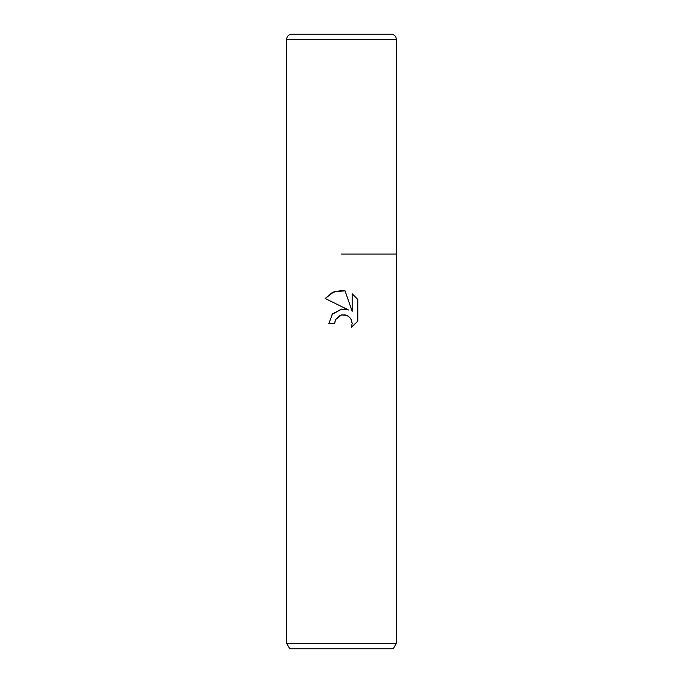 <?xml version="1.0" encoding="UTF-8"?>
<svg xmlns="http://www.w3.org/2000/svg" width="683" height="683" viewBox="0 0 683 683"><rect width="100%" height="100%" fill="white"/><g stroke="black" fill="none" stroke-linecap="round" stroke-linejoin="round"><path stroke-width="1.02" d="M341.5 314.931L335.566 319.567L334.644 323.546L328.873 323.546L332.45 313.924L341.5 309.117L348.492 309.962L325.193 298.48L332.288 292.529L341.5 290.446L345.035 290.821L352.155 311.311L352.155 293.767L357.807 299.478L357.807 321.13L351.25 327.413L352.18 323.486L351.506 320.131L349.611 317.296L346.768 315.392L341.5 314.931L345.239 314.914M396.388 643.36L393.212 648.85L289.788 648.85L286.612 643.36L396.388 643.36L396.388 39.418C396.072 36.216 394.313 34.466 391.111 34.15L291.889 34.15C288.687 34.466 286.928 36.216 286.612 39.418L396.388 39.418M341.5 254.033L396.388 254.033L341.5 254.033M334.644 323.546L335.233 320.327M345.035 290.821L333.953 291.795L325.193 298.48M357.807 299.478L352.155 293.767M348.492 309.962L344.095 309.023M341.824 309.075L332.032 314.419M335.566 319.567L340.271 315.298M347.246 315.606L348.176 316.135M350.849 318.85L352.18 323.486L351.25 327.413L357.807 321.13M286.612 39.418L286.612 643.36"/></g></svg>
